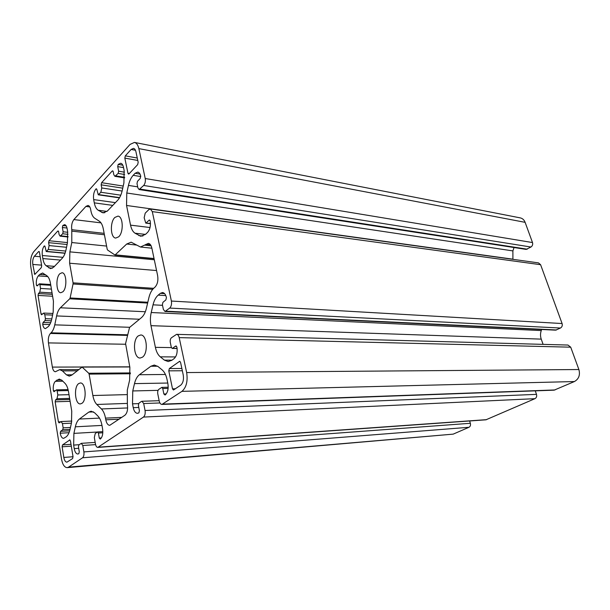 <?xml version="1.0" encoding="UTF-8"?>
<svg xmlns="http://www.w3.org/2000/svg" width="610" height="610" viewBox="0 0 610 610"><rect width="100%" height="100%" fill="white"/><g stroke="black" fill="none" stroke-linecap="round" stroke-linejoin="round"><path stroke-width="0.91" d="M81.969 403.301L80.383 403.911C75.045 404.582 73.551 387.129 78.606 383.644L80.314 382.973C85.621 382.302 87.093 399.985 81.969 403.301M142.45 357.193L140.17 358.024C133.842 358.52 132.271 340.075 138.249 335.896L140.689 334.989C146.987 334.516 148.504 353.22 142.45 357.193M118.675 236.81L115.748 238.06C110.448 237.961 109.777 222.124 114.848 217.457L117.913 216.131C123.197 216.245 123.807 232.319 118.675 236.81M62.899 291.778L60.809 292.716C56.219 292.899 55.449 277.725 59.818 273.753L62.006 272.754C66.581 272.571 67.321 287.95 62.899 291.778M67.199 467.641L453.184 434.137L68.572 467.13L67.199 467.641C64.469 467.481 62.571 464.614 61.511 459.048L30.774 266.646C30.081 260.363 31.049 255.399 33.695 251.755L130.06 144.402L134.459 142.42C136.548 142.938 138.02 144.997 138.859 148.611L525.118 222.337C524.15 219.874 522.534 218.395 520.261 217.884L134.459 142.42M138.859 148.611L145.241 178.532C145.66 181.345 145.134 183.656 143.685 185.47L139.118 189.542L526.148 249.406L530.967 247.019C532.484 245.914 532.995 244.427 532.5 242.551L525.118 222.337M512.918 259.326L512.888 250.908L514.032 247.53M150.35 208.994L152.302 211.617L171.387 301.05C171.852 304.115 171.288 306.456 169.702 308.08L164.99 311.496L555.641 330.155L560.46 328.035C562.069 327.029 562.611 325.526 562.084 323.536L540.597 264.702L538.485 262.879L150.35 208.994L148.809 209.626L145.21 213.164L144.166 217.755L145.76 223.092L150.464 223.42M543.098 344.368L541.238 339.129C540.277 336.285 540.285 333.434 541.253 330.567L541.642 329.484M168.2 387.236L161.841 387.373L158.875 389.325C157.845 390.263 157.479 391.765 157.776 393.831L159.195 400.922C159.721 403.164 160.643 404.331 161.955 404.415L554.109 390.164L574.414 381.547C578.844 379.016 580.331 375.005 578.882 369.53L570.716 347.181L567.979 345.046L176.572 334.349L171.425 337.765C170.358 338.794 169.984 340.349 170.289 342.416L171.319 347.334L172.195 348.44L177.106 348.371M79.155 444.713L73.65 445.087L73.901 433.382L97.425 432.017L95.244 433.535L94.329 437.553L95.465 444.065C95.907 446.223 96.685 447.336 97.806 447.397L485.903 419.817L534.939 398.673C536.472 397.789 536.991 396.347 536.495 394.365L535.275 390.85M453.184 434.137L468.983 427.282C470.333 426.497 470.79 425.162 470.356 423.287L469.624 420.969M38.659 251.533L39.444 252.143L41.678 265.746L41.297 267.637L34.77 274.454L32.803 264.435C32.414 260.958 32.955 258.221 34.412 256.223L38.659 251.533L39.253 251.587M69.54 439.894L70.44 440.877L73.025 456.638L72.605 458.56L66.947 462.159C65.453 462.075 64.416 460.504 63.829 457.447L62.113 446.802L62.525 444.911L69.936 439.871M129.03 173.842L128.519 174.071L127.955 173.27L124.821 158.112L125.309 155.863L131.119 149.442L133.514 148.375C134.673 148.649 135.481 149.793 135.946 151.791L138.173 162.313L137.669 164.616L129.03 173.842M168.787 370.842L169.351 368.539L179.668 361.303L180.583 362.439L183.229 374.929C183.93 379.633 183.076 383.072 180.659 385.23L173.438 390.019L172.508 388.844L168.787 370.842L182.344 370.758M68.068 389.599L56.501 389.843L54.008 391.712L53.383 390.751C52.902 386.443 53.566 383.293 55.373 381.311L59.231 379.077L62.006 380.373L64.957 383.301C66.65 385.055 67.832 387.853 68.511 391.712L71.744 411.125L71.492 422.753L70.066 429.28C69.22 432.978 67.908 435.509 66.139 436.867L63.608 438.369C61.976 438.247 60.847 436.531 60.215 433.207L60.626 431.316L62.731 429.753L70.051 429.356M70.463 427.465L63.143 427.854L62.731 429.753M63.143 427.854L62.449 423.592L71.408 423.149M60.619 421.8L58.4 421.906L59.056 422.913L61.122 421.563L62.449 423.592M58.4 421.906L55.159 401.792L55.563 399.908L56.997 398.749L69.624 398.391M69.006 394.678L57.805 394.96L56.997 398.749M57.805 394.96L57.127 390.804L68.29 390.56M56.501 389.843L57.127 390.804M67.763 232.288L63.12 231.777L62.372 227.507L62.777 225.525L64.591 224.648C65.796 224.876 66.635 226.173 67.1 228.529L67.657 231.686L67.42 242.971L66.032 249.719C65.209 253.562 63.928 256.413 62.205 258.282L53.733 267.149L50.599 268.629L46.063 265.685C44.507 264.374 43.44 261.995 42.837 258.556L42.334 255.506C41.877 251.495 42.509 248.323 44.233 245.975L45.033 246.585L46.215 251.533L48.327 249.429L65.72 251.068M66.536 247.271L49.097 245.578L48.327 249.429M49.097 245.578L48.609 242.658L48.991 240.729L57.775 231.037L58.621 231.64L59.132 234.598L60.131 236.154L62.716 233.767L67.984 234.339M63.12 231.777L62.716 233.767M50.653 284.534L39.391 283.802L37.195 285.93L36.417 285.259C35.975 281.256 36.592 278.137 38.278 275.903L39.68 274.416L42.654 272.998L47.168 275.994C48.731 277.337 49.829 279.776 50.455 283.315L53.421 301.142L53.177 312.228L51.842 318.702C51.057 322.385 49.837 325.038 48.19 326.663L45.422 328.63C44.103 328.454 43.196 327.021 42.7 324.329L43.081 322.454L45.041 320.563L51.331 320.791M51.797 318.916L45.422 318.679L45.041 320.563M45.422 318.679L44.789 314.76L52.59 315.073M42.494 313.99L41.03 313.929L41.556 314.768L43.722 313.067L44.789 314.76M41.03 313.929L38.049 295.423L38.43 293.555L39.764 292.182L52.048 292.907M51.415 289.102L40.512 288.431L39.764 292.182M40.512 288.431L39.894 284.603L50.782 285.305M39.391 283.802L39.894 284.603M124.417 172.165L118.637 171.196L117.715 166.621L118.188 164.395L120.719 163.251C122.023 163.549 122.93 164.845 123.449 167.148L124.143 170.525L123.906 182.901L122.252 190.45C121.276 194.75 119.743 198.021 117.661 200.271L107.459 210.953L103.113 212.898L98.195 210.244C96.327 208.994 95.023 206.531 94.283 202.856L93.665 199.592C93.094 195.284 93.841 191.746 95.9 188.986L96.342 188.78L96.868 189.557L98.256 194.803L100.848 192.257L120.788 195.192M122.122 191.044L101.763 187.964L100.848 192.257M101.763 187.964L101.153 184.838L101.611 182.687L112.164 171.044L112.652 170.823L113.185 171.601L113.826 174.765L114.916 176.328L118.157 173.415L124.623 174.49M118.637 171.196L118.157 173.415M147.818 302.255L70.119 297.962L69.723 298.801L147.635 303.048M70.119 297.962L73.047 283.986L152.698 289.331M153.644 288.324L73.07 282.842L73.047 283.986M73.07 282.842L69.624 263.223L69.868 251.861L71.797 242.536L71.782 229.703C71.263 225.517 71.957 222.139 73.871 219.577L85.926 206.409L87.992 205.448C89.258 205.7 90.143 207.011 90.631 209.375L90.913 210.862C91.637 214.537 92.926 217 94.779 218.273L99.285 221.171C101.176 222.452 102.51 224.991 103.273 228.773L107.207 249.261L107.619 250.054L115.008 255.041L126.697 244.023L131.142 242.185L140.483 247.019L148.375 243.367C150.014 243.649 151.166 245.182 151.821 247.965L157.639 275.682C158.364 280.646 157.464 284.481 154.932 287.203L153.987 288.012C151.646 290.101 149.946 293.326 148.886 297.703L146.43 308.202C145.371 312.549 143.708 315.698 141.436 317.642L129.556 327.448L125.576 343.59L129.869 367.342L129.625 380.129L127.292 390.11L127.376 404.605C128.031 409.562 127.2 413.107 124.882 415.257L109.762 425.315C107.863 425.185 106.552 423.355 105.804 419.825L105.507 418.14C104.714 413.976 103.357 410.911 101.428 408.952L96.815 404.461C94.924 402.531 93.605 399.55 92.865 395.524L89.106 374.105L130.403 373.762M130.403 372.923L88.717 373.244L89.106 374.105M88.717 373.244L82.106 367.075L129.793 366.961M72.163 374.799L66.444 374.845L69.273 376.141L71.759 375.135L82.106 367.075M66.444 374.845L62.388 370.895L59.688 369.645L55.38 371.742C53.924 371.589 52.918 370.041 52.369 367.098L48.449 342.904C47.977 338.718 48.632 335.561 50.401 333.449L51.072 332.824C52.734 331.207 53.97 328.546 54.77 324.856L56.616 315.934C57.409 312.221 58.667 309.506 60.382 307.783L69.723 298.801M68.572 467.13L82.563 457.774C83.776 456.669 84.218 454.709 83.883 451.903L82.807 445.498L81.328 443.333L78.881 444.904L78.454 446.848L79.262 451.728L78.835 453.672L77.889 454.023C76.143 453.916 74.923 452.117 74.237 448.625L78.69 448.304M73.65 445.087L74.237 448.625M73.901 433.382L75.343 426.809C76.197 423.073 77.554 420.481 79.399 419.039L88.816 412.086L91.157 411.201L94.588 412.757L97.92 416.066C99.826 418.041 101.168 421.098 101.946 425.254L102.602 428.937C103.197 433.733 102.419 437.118 100.276 439.093L99.277 438.064L101.351 437.934M97.409 432.032L98.401 433.047L99.277 438.064M97.806 447.397L143.464 417.072C144.944 415.753 145.47 413.565 145.05 410.5L143.693 403.53L141.962 401.266L141.39 401.471L138.897 403.202L138.378 405.375L139.4 410.675L138.882 412.856L137.532 413.328C135.481 413.191 134.055 411.3 133.247 407.671L138.783 407.457M138.569 403.622L132.515 403.828L133.247 407.671M132.515 403.828L132.759 390.949L134.49 383.614C135.511 379.435 137.143 376.469 139.393 374.723L150.876 366.244L154.261 365.032L157.959 366.473L162.062 369.828C164.425 371.833 166.095 375.097 167.071 379.618L167.895 383.629C168.65 388.867 167.719 392.672 165.089 395.036L163.854 393.984L166.225 393.923M161.841 387.373L162.748 388.517L163.854 393.984M161.955 404.415L181.94 391.353C186.37 387.441 187.941 381.174 186.652 372.558L179.195 337.627C178.7 335.576 177.823 334.478 176.572 334.349M176.381 346.068L175.611 346.053L172.577 348.302M175.611 346.053L176.885 347.029C177.67 352.275 176.709 356.164 174.018 358.695L171.806 360.304L168.185 361.57L164.418 360.136L160.285 356.835C157.952 354.883 156.32 351.726 155.39 347.349L150.983 325.671C150.144 321.325 150.22 316.941 151.219 312.526L153.034 304.825C154.109 300.433 155.832 297.192 158.203 295.118L165.806 295.591M164.578 293.623L160.316 293.349L158.203 295.118M160.316 293.349L162.504 292.533C164.372 292.792 165.676 294.477 166.423 297.588L165.867 299.922L162.931 302.331L162.374 304.649L163.381 309.43L164.99 311.496M149.969 220.34L149.023 220.218L146.248 222.894M149.023 220.218L149.519 220.012L150.182 220.904C150.883 225.708 150.007 229.551 147.544 232.433L145.523 234.347L140.788 236.276L135.001 233.195C132.873 231.785 131.386 229.101 130.54 225.143L126.544 205.471L126.781 193.004L128.451 185.402C129.442 181.056 131.028 177.693 133.201 175.306L140.757 176.564M140.003 174.071L135.138 173.255L133.201 175.306M135.138 173.255L137.776 172.104C139.179 172.416 140.155 173.774 140.712 176.168L140.193 178.463L137.509 181.269L136.998 183.557L137.906 187.888L139.118 189.542M468.983 427.282L82.563 457.774M40.191 256.726L34.412 256.223M41.579 265.137L32.803 264.435M35.571 273.76L34.282 273.669M71.012 444.339L62.525 444.911M73.04 456.737L63.829 457.447M62.113 446.802L71.309 446.169M129.35 173.507L127.955 173.27M124.821 158.112L137.776 160.453M135.466 150.266L131.119 149.442M137.273 158.043L125.309 155.863M181.864 368.493L169.351 368.539M179.294 361.433L180.034 361.433M175.421 388.783L172.508 388.844M61.58 379.984L56.882 380.045M55.373 381.311L62.845 381.204M55.335 390.713L53.383 390.751M55.159 401.792L70.112 401.327M60.215 433.207L69.029 432.703M42.837 258.556L60.489 260.081M54.488 266.364L46.063 265.685M52.468 268.164L48.808 267.874M66.208 225.913L62.777 225.525M67.489 242.597L48.991 240.729M57.775 231.037L58.438 231.114M44.233 245.975L44.843 246.036M62.99 257.336L42.334 255.506M42.7 324.329L49.776 324.558M45.78 274.866L39.68 274.416M38.278 275.903L47.778 276.582M37.751 285.35L36.417 285.259M38.049 295.423L52.605 296.239M94.283 202.856L112.766 205.395M106.994 211.403L98.195 210.244M104.783 212.737L101.519 212.31M122.823 165.203L118.188 164.395M123.22 186.05L101.611 182.687M112.164 171.044L113.056 171.196M95.9 188.986L96.715 189.108M115.404 202.634L93.665 199.592M145.34 311.748L60.382 307.783M139.507 319.236L56.616 315.934M129.747 327.288L54.77 324.856M51.072 332.824L127.597 334.798M50.401 333.449L127.459 335.393M125.5 344.253L48.449 342.904M81.58 367.029L52.369 367.098M62.388 370.895L76.99 370.811M126.613 394.624L92.865 395.524M127.154 403.416L96.815 404.461M127.642 407.953L101.428 408.952M105.507 418.14L121.794 417.385M105.804 419.825L119.202 419.184M150.517 244.785L146.011 244.305M151.112 245.799L145.088 245.159M136.487 245.052L126.697 244.023M154.04 258.526L115.42 254.866M89.8 206.927L85.926 206.409M100.993 222.863L73.871 219.577M104.157 233.348L71.782 229.703M104.424 234.758L72.041 231.16M71.797 242.536L106.597 246.074M154.299 259.776L69.868 251.861M156.564 270.55L69.624 263.223M145.241 178.532L532.5 242.551M143.685 185.47L530.967 247.019M140.148 189.108L527.246 249.185M137.692 186.851L128.451 185.402M126.781 193.004L512.888 250.908M512.865 259.174L126.544 205.471M130.54 225.143L150.037 227.522M145.462 234.408L135.001 233.195M138.775 235.552L142.908 236.024M152.302 211.617L540.597 264.702M171.387 301.05L562.084 323.536M169.702 308.08L560.46 328.035M165.828 311.191L556.511 329.972M162.519 305.328L153.034 304.825M151.219 312.526L541.253 330.567M541.238 339.129L150.983 325.671M155.39 347.349L171.387 347.593M175.566 356.934L160.285 356.835M164.418 360.136L171.997 360.167M179.195 337.627L570.716 347.181M186.652 372.558L578.882 369.53M181.94 391.353L574.414 381.547M162.862 404.11L555.039 389.95M157.639 366.229L150.876 366.244M139.393 374.723L165.432 374.479M167.773 383.042L134.49 383.614M132.759 390.949L158.089 390.354M159.934 402.966L143.693 403.53M145.05 410.5L536.495 394.365M143.464 417.072L534.939 398.673M98.431 447.176L486.589 419.649M93.521 411.895L88.816 412.086M79.399 419.039L99.476 418.109M101.977 425.414L75.343 426.809M95.579 444.621L82.807 445.498M83.883 451.903L470.356 423.287M55.563 399.908L69.807 399.489M60.626 431.316L69.677 430.812M67.001 228.033L62.372 227.507M67.1 244.496L48.609 242.658M43.081 322.454L50.66 322.713M38.43 293.555L52.292 294.356M123.548 167.62L117.715 166.621M122.755 188.162L101.153 184.838M168.124 388.402L162.748 388.517M102.808 432.787L98.401 433.047M68.068 236.588L60.832 235.818M65.11 253.097L46.535 251.381M124.631 177.319L115.885 175.893M119.598 197.632L98.698 194.598M78.507 369.561L59.688 369.645M151.867 248.201L140.483 247.019M129.77 366.831L81.816 366.945M154.078 258.739L115.008 255.041M159.157 400.701L141.962 401.266M95.175 442.41L81.328 443.333M71.812 421.06L61.122 421.563M68.061 236.993L60.131 236.154M65.049 253.272L46.215 251.533M52.925 313.456L43.722 313.067M124.6 177.906L114.916 176.328M119.461 197.869L98.256 194.803M150.472 223.687L145.76 223.092M177.121 348.508L172.195 348.44M102.838 431.651L97.63 431.949"/></g></svg>
